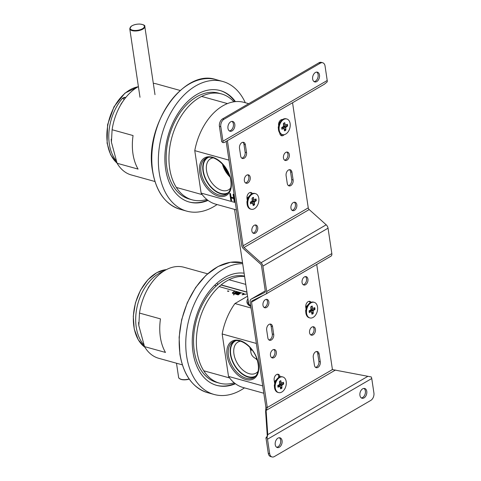 <?xml version="1.0" encoding="UTF-8"?>
<svg xmlns="http://www.w3.org/2000/svg" width="481" height="481" viewBox="0 0 481 481"><rect width="100%" height="100%" fill="white"/><g stroke="black" fill="none" stroke-linecap="round" stroke-linejoin="round"><path stroke-width="0.72" d="M233.874 101.816A54.948 36.213 105.5 0 0 221.494 93.927L218.699 93.152A54.948 36.213 105.5 0 0 180.086 112.716A54.948 36.213 105.5 0 0 166.877 167.725A54.948 36.213 105.5 0 0 189.328 199.05L192.123 199.825A54.948 36.213 105.5 0 0 206.8 199.441M221.494 93.927A54.948 36.213 105.5 0 0 182.882 113.486A54.948 36.213 105.5 0 0 169.673 168.5A54.948 36.213 105.5 0 0 192.123 199.825M125.697 97.607A2.002 1.221 -26.8 0 0 122.697 98.389L122.402 98.395A41.45 27.321 105.5 0 0 109.319 143.921A41.45 27.321 105.5 0 0 115.951 160.45M122.523 98.244L125.788 97.493M245.298 102.73A67.286 44.342 105.5 0 0 222.697 81.457A67.286 44.342 105.5 0 0 175.415 105.411A67.286 44.342 105.5 0 0 159.241 172.775A67.286 44.342 105.5 0 0 186.73 211.135A67.286 44.342 105.5 0 0 217.063 204.539M235.437 101.629A57.84 38.119 105.5 0 0 220.172 90.56A57.84 38.119 105.5 0 0 167.983 136.111A57.84 38.119 105.5 0 0 189.255 202.032A57.84 38.119 105.5 0 0 208.039 200.409M234.914 101.677A57.84 38.119 105.5 0 0 219.823 90.464M188.907 201.93A57.84 38.119 105.5 0 0 207.624 200.09M247.042 198.653A3.854 2.543 -74.5 0 1 247.481 197.895A3.854 2.543 -74.5 0 1 248.617 196.825A3.854 2.543 -74.5 0 1 248.827 196.711M278.661 123.485A3.854 2.543 -74.5 0 1 278.818 123.25A3.854 2.543 -74.5 0 1 279.948 122.174A3.854 2.543 -74.5 0 1 280.164 122.066M206.632 157.924A20.725 12.915 -120.2 0 0 204.696 177.248A20.725 12.915 -120.2 0 0 220.791 193.777A20.725 12.915 -120.2 0 0 227.405 193.602M208.213 157.479A20.244 12.614 -120.2 0 0 207.113 181.535A20.244 12.614 -120.2 0 0 228.577 192.448M223.515 165.199A17.352 10.816 -120.2 0 0 229.413 175.331M228.709 173.569A16.727 10.426 59.8 0 1 224.699 166.685M213.137 157.864A17.959 11.195 -120.2 0 0 210.522 158.766A17.959 11.195 -120.2 0 0 206.445 165.801A17.959 11.195 -120.2 0 0 213.468 184.794A17.959 11.195 -120.2 0 0 228.595 189.809A17.959 11.195 -120.2 0 0 230.67 187.981M223.406 165.079A17.352 10.816 -120.2 0 0 229.467 175.487M236.405 209.908L215.747 204.178A52.826 34.812 -74.5 0 1 201.112 193.079L194.769 150.637A52.826 34.812 -74.5 0 1 243.981 102.363L248.713 103.674M194.769 150.637L228.968 160.125M201.112 193.079L235.305 202.561M231.565 200.625L230.82 200.415L229.792 193.5L230.531 193.705L231.036 197.09L233.61 197.799L233.105 194.42L233.844 194.625L234.878 201.545L234.139 201.335L233.736 198.617L231.157 197.901L231.565 200.625M229.942 176.924A17.959 11.195 59.8 0 1 222.39 163.955M230.82 200.415L231.151 200.228L230.116 193.308M233.61 197.799L233.94 197.613L233.435 194.228M235.203 201.353L234.463 201.148L234.061 198.425L231.157 197.901M234.139 201.335L234.463 201.148M233.736 198.617L234.061 198.425M231.89 200.433L231.151 200.228M305.778 307.341A3.854 2.543 -74.5 0 1 306.217 306.583A3.854 2.543 -74.5 0 1 307.563 305.399M274.441 381.986A3.854 2.543 -74.5 0 1 274.879 381.235A3.854 2.543 -74.5 0 1 276.226 380.05M234.031 341.263A20.725 12.915 -120.2 0 0 230.393 354.359A20.725 12.915 -120.2 0 0 254.804 376.942M235.612 340.819A20.244 12.614 -120.2 0 0 230.742 354.455A20.244 12.614 -120.2 0 0 240.993 372.709A20.244 12.614 -120.2 0 0 255.976 375.787M240.536 341.197A17.959 11.195 -120.2 0 0 237.921 342.099A17.959 11.195 -120.2 0 0 237.283 363.257A17.959 11.195 -120.2 0 0 255.994 373.142A17.959 11.195 -120.2 0 0 258.069 371.314M250.914 348.539A17.352 10.816 -120.2 0 0 251.341 349.771L251.214 350.415A17.352 10.816 59.8 0 1 250.373 347.919M257.082 359.445A17.352 10.816 59.8 0 1 256.415 358.742L255.718 358.549A17.959 11.195 -120.2 0 0 257.341 360.257M251.214 350.415L250.751 350.288C250.637 354.034 252.291 356.788 255.718 358.549M248.647 303.589A20.725 8.724 -8.5 0 0 248.473 304.184M263.804 393.242L243.145 387.512A52.826 34.812 -74.5 0 1 228.511 376.413L222.168 333.976L256.367 343.458M247.547 296.206L234.944 303.541A52.826 34.812 105.5 0 0 222.168 333.976M228.511 376.413L262.71 385.9M234.944 303.541L251.07 308.008M249.789 347.294A17.959 11.195 -120.2 0 0 250.751 350.288M112.103 129.738L111.418 142.202L117.117 163.275L138.077 169.09A47.234 31.133 105.5 0 1 132.966 153.836A47.234 31.133 105.5 0 1 133.063 135.552L112.103 129.738A47.234 31.133 -74.5 0 1 123.725 100.216A47.234 31.133 -74.5 0 1 138.402 86.61M154.942 181.511L131.307 174.958A47.234 31.133 -74.5 0 1 117.117 163.275M153.307 83.297A47.234 31.133 -74.5 0 1 156.553 83.916L180.189 90.476M244.54 276.112A54.948 36.213 105.5 0 0 206.842 296.993A54.948 36.213 105.5 0 0 194.276 351.058A54.948 36.213 105.5 0 0 216.733 382.389L219.522 383.165A54.948 36.213 105.5 0 0 234.199 382.774M244.601 276.485A54.948 36.213 105.5 0 0 197.072 351.833A54.948 36.213 105.5 0 0 219.522 383.165M138.582 322.492L138.817 325.541L139.502 313.077A47.234 31.133 -74.5 0 1 151.124 283.549A47.234 31.133 -74.5 0 1 183.952 267.256L207.588 273.809M182.341 364.851L158.706 358.291A47.234 31.133 -74.5 0 1 144.516 346.615L165.476 352.429A47.234 31.133 105.5 0 1 160.468 318.891L139.502 313.077M138.817 325.541L144.516 346.615M228.728 291.27L227.892 291.035A47.042 31.006 105.5 0 0 227.675 291.197M227.862 290.861A47.234 31.133 105.5 0 0 227.483 291.143L228.511 291.432A47.234 31.133 105.5 0 1 228.89 291.149L227.892 291.035M236.177 292.063L236.009 292.015A47.042 31.006 105.5 0 0 234.259 293.272A82.786 75.048 166.7 0 0 233.958 293.344A127.321 113.907 -166.8 0 0 233.928 293.35M233.724 293.38A127.321 113.907 -166.8 0 0 233.586 293.398A617.129 481.006 -133.8 0 0 233.219 293.374A617.129 259.006 -110.9 0 0 233.002 293.236A189.7 41.132 -104.4 0 0 232.93 293.139L232.9 292.965A190.506 41.306 75.6 0 1 232.972 293.061L233.002 293.236M234.487 291.594L234.325 291.546A47.042 31.006 105.5 0 0 232.87 292.574A48.479 26.221 98.9 0 0 232.57 292.881A51.01 23.292 95.3 0 0 232.413 293.073A82.654 6.812 83.7 0 0 232.413 293.133M234.325 291.546L234.295 291.378A47.234 31.133 105.5 0 0 232.846 292.4A48.677 26.329 98.9 0 0 232.539 292.707A51.22 23.389 95.3 0 0 232.389 292.899A83.003 6.836 83.7 0 0 232.383 293.055A127.549 12.68 78.8 0 1 232.449 293.236A368.019 128.716 71.5 0 1 232.594 293.356L232.888 293.44A617.52 481.307 -133.8 0 1 233.261 293.458A127.549 114.111 -166.8 0 1 233.628 293.404A83.003 75.24 166.7 0 1 233.928 293.326L233.952 293.5A47.042 31.006 105.5 0 0 233.736 293.675M236.009 292.015L235.985 291.841A47.234 31.133 105.5 0 0 234.229 293.097A83.135 75.361 166.7 0 0 233.934 293.169L233.958 293.344M233.934 293.169A127.862 114.388 -166.8 0 0 233.562 293.224L233.586 293.398M233.562 293.224A619.781 483.068 -133.8 0 0 233.189 293.2L233.219 293.374M234.295 291.378L234.662 291.474A47.234 31.133 105.5 0 0 233.213 292.502A48.677 26.329 98.9 0 0 232.906 292.809A83.099 6.848 83.7 0 0 232.9 292.965M233.928 293.326A47.234 31.133 105.5 0 0 233.55 293.62L233.916 293.723A47.234 31.133 105.5 0 1 236.351 291.943L235.985 291.841M233.964 294.721L233.778 294.673A47.042 31.006 105.5 0 0 233.55 294.859M233.748 294.498A47.234 31.133 105.5 0 0 233.375 294.811L233.742 294.913A47.234 31.133 105.5 0 1 234.115 294.594L233.778 294.673M237.133 292.328L236.965 292.28A47.042 31.006 105.5 0 0 234.686 293.939M236.941 292.105A47.234 31.133 105.5 0 0 234.506 293.885L234.872 293.987A47.234 31.133 105.5 0 1 237.307 292.207L236.965 292.28M240.434 293.242L240.266 293.194A47.042 31.006 105.5 0 0 238.36 294.564A82.72 74.988 166.7 0 0 238.059 294.643A367.718 300.084 -139.5 0 0 238.035 294.643M237.969 294.637A367.718 300.084 -139.5 0 0 237.764 294.637L237.62 294.594A189.562 41.101 -104.4 0 0 237.548 294.498L237.524 294.324A190.368 41.276 75.6 0 1 237.596 294.42L237.62 294.594M239.255 292.917L239.093 292.869A47.042 31.006 105.5 0 0 237.259 294.18A55.97 47.823 131.2 0 0 237.037 294.276A82.708 74.97 166.7 0 0 237.013 294.282M236.754 294.324A189.562 164.4 -152.5 0 0 236.664 294.33L236.448 294.27A189.562 41.101 -104.4 0 0 236.375 294.174L236.351 293.999A190.368 41.276 75.6 0 1 236.418 294.095L236.448 294.27M238.083 292.592L237.915 292.544A47.042 31.006 105.5 0 0 236.087 293.855A52.748 21.855 93.7 0 0 235.858 294.186A82.582 6.806 83.7 0 0 235.858 294.198L235.828 294.011A82.93 6.83 83.7 0 0 235.828 294.174A368.019 128.716 71.5 0 1 235.973 294.294L236.261 294.372A368.019 300.33 -139.5 0 1 236.562 294.378A82.948 75.192 166.7 0 1 237.007 294.258L237.031 294.432A82.6 6.806 83.7 0 0 237.031 294.522M237.007 294.258A82.948 6.836 83.7 0 0 237.001 294.498A368.019 128.716 71.5 0 1 237.145 294.619L237.44 294.697A368.019 300.33 -139.5 0 1 237.734 294.703A82.93 75.174 166.7 0 1 238.029 294.625L238.059 294.799A47.042 31.006 105.5 0 0 237.987 294.853M240.266 293.194L240.241 293.025A47.234 31.133 105.5 0 0 238.335 294.39A83.069 75.301 166.7 0 0 238.035 294.468L238.059 294.643M239.093 292.869L239.43 292.797A47.234 31.133 105.5 0 0 237.602 294.107A56.205 19.769 91.5 0 0 237.524 294.246A83.051 6.842 83.7 0 0 237.524 294.324M239.063 292.695A47.234 31.133 105.5 0 0 237.235 294.005L237.259 294.18M237.915 292.544L238.257 292.472A47.234 31.133 105.5 0 0 236.43 293.783A56.205 19.769 91.5 0 0 236.351 293.921A83.051 6.842 83.7 0 0 236.351 293.999M237.891 292.37A47.234 31.133 105.5 0 0 236.063 293.681L236.087 293.855M236.063 293.681A52.964 21.946 93.7 0 0 235.828 294.011M238.029 294.625A47.234 31.133 105.5 0 0 237.806 294.799L238.173 294.901A47.234 31.133 105.5 0 1 240.608 293.127L240.241 293.025M219.186 286.58L244.071 293.65A47.042 31.006 105.5 0 0 242.49 294.727M246.915 292.009A47.042 31.006 105.5 0 0 246.675 292.129L221.001 285.011M217.334 283.994L218.206 284.235M214.7 285.335L216.39 285.804M244.047 293.476A47.234 31.133 105.5 0 0 242.117 294.799L247.198 293.891M217.31 283.82L218.356 284.115M221.152 284.884L246.651 291.961M242.689 263.72A67.286 44.342 105.5 0 0 186.64 356.108A67.286 44.342 105.5 0 0 214.129 394.474A67.286 44.342 105.5 0 0 244.462 387.878M244.107 273.19A57.84 38.119 105.5 0 0 194.703 322.036A57.84 38.119 105.5 0 0 216.654 385.371A57.84 38.119 105.5 0 0 235.437 383.742M216.306 385.269A57.84 38.119 105.5 0 0 235.023 383.429M163.233 271.5A41.45 27.321 105.5 0 0 137.764 304.088A41.45 27.321 105.5 0 0 143.693 344.649M267.514 439.219L269.673 453.655A5.784 3.812 105.5 0 0 272.036 456.95A5.784 3.812 105.5 0 0 274.356 456.565L370.779 400.42A5.784 3.812 105.5 0 0 373.911 392.959L371.753 378.523L267.514 439.219A3.854 2.405 59.8 0 0 267.015 437.644L267.761 434.614L266.107 410.425L267.28 407.515L251.533 302.164A1.93 1.202 59.8 0 1 251.96 300.884A1.93 1.202 59.8 0 1 252.008 300.859L265.734 294.138A3.854 2.405 59.8 0 0 265.831 294.089A3.854 2.405 59.8 0 0 266.684 291.528L262.891 266.119A3.854 2.405 -120.2 0 0 261.045 262.74L244.029 247.493A1.93 1.202 -120.2 0 1 243.109 245.797L227.399 140.674M316.72 264.46L332.431 369.582L371.254 376.948A3.854 2.405 59.8 0 1 371.753 378.523M265.921 294.029L330.886 256.205A3.854 2.405 59.8 0 0 330.982 256.151A3.854 2.405 59.8 0 0 331.836 253.595L328.042 228.186A3.854 2.405 -120.2 0 0 326.196 224.801L261.045 262.74M267.286 435.918L265.632 411.73L265.879 407.13L267.28 407.515L332.431 369.582M309.121 301.316A4.341 2.856 -74.5 0 1 310.083 302.796M316.612 351.473A4.341 2.856 -74.5 0 1 317.725 353.619L318.891 361.399A4.341 2.856 -74.5 0 1 315.536 367.346M312.921 326.743A4.341 2.856 -74.5 0 1 314.033 328.884A4.341 2.856 -74.5 0 1 310.678 334.83M305.423 276.581A4.341 2.856 -74.5 0 1 306.535 278.727A4.341 2.856 -74.5 0 1 303.18 284.668M270.027 324.08A4.341 2.856 -74.5 0 1 271.14 326.22L272.3 334A4.341 2.856 -74.5 0 1 268.951 339.947M277.525 374.236A4.341 2.856 -74.5 0 1 278.637 376.376L278.794 377.411M271.585 357.587A4.341 2.856 105.5 0 0 274.94 351.647A4.341 2.856 105.5 0 0 273.827 349.501M264.087 307.431A4.341 2.856 105.5 0 0 267.442 301.485A4.341 2.856 105.5 0 0 266.33 299.344M226.166 141.396L241.715 245.412A3.854 2.405 59.8 0 0 243.554 248.797L260.57 264.045A1.93 1.202 59.8 0 1 261.49 265.734L265.29 291.143A1.93 1.202 -120.2 0 1 264.863 292.424A1.93 1.202 -120.2 0 1 264.815 292.448L251.088 299.17A3.854 2.405 -120.2 0 0 250.992 299.218A3.854 2.405 -120.2 0 0 250.138 301.779L265.879 407.13M267.147 436.213L265.867 438.047L267.015 437.644M269.673 453.655L268.272 453.264L266.113 438.828A1.93 1.202 -120.2 0 0 265.867 438.047M364.027 397.901A5.063 3.337 105.5 0 0 366.817 392.791A5.063 3.337 105.5 0 0 364.7 388.486A5.063 3.337 105.5 0 0 360.137 392.472A5.063 3.337 105.5 0 0 361.995 398.238A5.063 3.337 105.5 0 0 364.027 397.901M279.329 447.216A5.063 3.337 105.5 0 0 282.125 442.105A5.063 3.337 105.5 0 0 280.008 437.8A5.063 3.337 105.5 0 0 275.439 441.786A5.063 3.337 105.5 0 0 277.303 447.552A5.063 3.337 105.5 0 0 279.329 447.216M307.966 317.129A4.341 2.856 105.5 0 0 308.303 317.358M311.063 302.296A4.341 2.856 105.5 0 0 309.854 301.371A4.341 2.856 105.5 0 0 306.806 302.916A4.341 2.856 105.5 0 0 305.766 307.263L306.054 309.187M314.424 365.199A4.341 2.856 105.5 0 0 316.197 367.676A4.341 2.856 105.5 0 0 319.246 366.131A4.341 2.856 105.5 0 0 320.286 361.79L319.125 354.004A4.341 2.856 105.5 0 0 317.352 351.533A4.341 2.856 105.5 0 0 314.303 353.078A4.341 2.856 105.5 0 0 313.263 357.419L314.424 365.199M313.077 334.872A4.341 2.856 105.5 0 0 315.428 329.269A4.341 2.856 105.5 0 0 313.654 326.797A4.341 2.856 105.5 0 0 309.74 330.213A4.341 2.856 105.5 0 0 311.339 335.161A4.341 2.856 105.5 0 0 313.077 334.872M305.579 284.71A4.341 2.856 105.5 0 0 307.93 279.112A4.341 2.856 105.5 0 0 306.156 276.641A4.341 2.856 105.5 0 0 302.242 280.056A4.341 2.856 105.5 0 0 303.842 284.999A4.341 2.856 105.5 0 0 305.579 284.71M267.839 337.806A4.341 2.856 105.5 0 0 269.607 340.277A4.341 2.856 105.5 0 0 272.655 338.732A4.341 2.856 105.5 0 0 273.701 334.391L272.535 326.605A4.341 2.856 105.5 0 0 270.767 324.134A4.341 2.856 105.5 0 0 267.719 325.679A4.341 2.856 105.5 0 0 266.672 330.02L267.839 337.806M280.044 376.839L280.032 376.767A4.341 2.856 105.5 0 0 278.258 374.29A4.341 2.856 105.5 0 0 275.21 375.835A4.341 2.856 105.5 0 0 274.17 380.176L274.717 383.832M273.99 357.63A4.341 2.856 105.5 0 0 276.334 352.032A4.341 2.856 105.5 0 0 274.567 349.561A4.341 2.856 105.5 0 0 270.653 352.976A4.341 2.856 105.5 0 0 272.246 357.918A4.341 2.856 105.5 0 0 273.99 357.63M266.492 307.473A4.341 2.856 105.5 0 0 268.843 301.876A4.341 2.856 105.5 0 0 267.069 299.398A4.341 2.856 105.5 0 0 263.155 302.82A4.341 2.856 105.5 0 0 264.748 307.762A4.341 2.856 105.5 0 0 266.492 307.473M361.333 397.931A5.063 3.337 105.5 0 0 362.632 397.516A5.063 3.337 105.5 0 0 365.362 392.941A5.063 3.337 105.5 0 0 363.973 388.407M276.635 447.246A5.063 3.337 105.5 0 0 277.934 446.831A5.063 3.337 105.5 0 0 280.663 442.255A5.063 3.337 105.5 0 0 279.275 437.722M268.272 453.264A5.784 3.812 105.5 0 0 270.635 456.565L272.036 456.95M267.322 435.828L267.761 434.614L367.815 376.358M265.632 411.73L266.107 410.425L335.443 370.051M292.55 102.742L308.261 207.864A1.93 1.202 -120.2 0 0 309.181 209.554L326.196 224.801M222.919 142.616L221.549 141.516A1.93 1.202 59.8 0 0 221.573 140.807L219.42 126.371A5.784 3.812 -74.5 0 1 222.553 118.909L318.975 62.764L320.37 63.149A5.784 3.812 -74.5 0 1 322.697 62.764A5.784 3.812 -74.5 0 1 325.06 66.065L327.212 80.501L222.974 141.192A3.854 2.405 -120.2 0 1 222.919 142.616L224.098 142.598L324.38 84.211L327.164 81.92A3.854 2.405 -120.2 0 0 327.212 80.501M288.366 185.564A4.341 2.856 105.5 0 0 291.72 179.617L290.56 171.837A4.341 2.856 105.5 0 0 289.448 169.697M280.874 135.408A4.341 2.856 105.5 0 0 282.497 134.602A8.099 5.339 -74.5 0 1 279.515 125.373A8.099 5.339 -74.5 0 1 286.826 118.993A8.099 5.339 -74.5 0 1 290.211 125.878A8.099 5.339 -74.5 0 1 285.744 134.061A8.099 5.339 -74.5 0 1 282.497 134.602L281.794 134.409A8.099 5.339 105.5 0 1 278.415 129.112A8.099 5.339 105.5 0 1 280.495 121.591A8.099 5.339 105.5 0 1 286.123 118.801L286.826 118.993M284.566 160.137A4.341 2.856 105.5 0 0 287.921 154.197A4.341 2.856 105.5 0 0 286.808 152.05M292.063 210.299A4.341 2.856 105.5 0 0 295.418 204.353A4.341 2.856 105.5 0 0 294.306 202.212M251.365 194.096A4.341 2.856 105.5 0 0 250.354 192.454M241.781 158.165A4.341 2.856 105.5 0 0 245.136 152.224L243.975 144.438A4.341 2.856 105.5 0 0 242.863 142.298M247.721 174.813A4.341 2.856 -74.5 0 1 248.833 176.954A4.341 2.856 -74.5 0 1 245.478 182.9M255.219 224.97A4.341 2.856 -74.5 0 1 256.331 227.116A4.341 2.856 -74.5 0 1 252.976 233.057M320.37 63.149L223.948 119.294A5.784 3.812 -74.5 0 0 220.815 126.762L222.974 141.192M315.398 72.499A5.063 3.337 -74.5 0 1 317.424 72.162A5.063 3.337 -74.5 0 1 319.288 77.928A5.063 3.337 -74.5 0 1 314.724 81.914A5.063 3.337 -74.5 0 1 312.608 77.615A5.063 3.337 -74.5 0 1 315.398 72.499M230.7 121.813A5.063 3.337 -74.5 0 1 232.732 121.477A5.063 3.337 -74.5 0 1 234.59 127.243A5.063 3.337 -74.5 0 1 230.026 131.229A5.063 3.337 -74.5 0 1 227.91 126.93A5.063 3.337 -74.5 0 1 230.7 121.813M286.093 175.637A4.341 2.856 -74.5 0 1 287.133 171.296A4.341 2.856 -74.5 0 1 290.187 169.751A4.341 2.856 -74.5 0 1 291.955 172.222L293.121 180.008A4.341 2.856 -74.5 0 1 292.075 184.349A4.341 2.856 -74.5 0 1 289.027 185.894A4.341 2.856 -74.5 0 1 287.259 183.423L286.093 175.637M278.595 125.481A4.341 2.856 -74.5 0 1 279.575 121.236A4.341 2.856 -74.5 0 1 282.527 119.559M284.223 134.656A4.341 2.856 -74.5 0 1 281.535 135.738A4.341 2.856 -74.5 0 1 279.762 133.261L279.708 132.924M285.804 152.399A4.341 2.856 -74.5 0 1 287.548 152.11A4.341 2.856 -74.5 0 1 289.321 154.581A4.341 2.856 -74.5 0 1 288.275 158.928A4.341 2.856 -74.5 0 1 285.227 160.468A4.341 2.856 -74.5 0 1 283.417 156.782A4.341 2.856 -74.5 0 1 285.804 152.399M293.302 202.555A4.341 2.856 -74.5 0 1 295.045 202.267A4.341 2.856 -74.5 0 1 296.819 204.744A4.341 2.856 -74.5 0 1 295.773 209.085A4.341 2.856 -74.5 0 1 292.725 210.63A4.341 2.856 -74.5 0 1 290.909 206.938A4.341 2.856 -74.5 0 1 293.302 202.555M247.318 200.499L247.006 198.4A4.341 2.856 -74.5 0 1 248.046 194.053A4.341 2.856 -74.5 0 1 251.094 192.514A4.341 2.856 -74.5 0 1 252.393 193.584M239.508 148.244A4.341 2.856 -74.5 0 1 240.548 143.897A4.341 2.856 -74.5 0 1 243.596 142.352A4.341 2.856 -74.5 0 1 245.37 144.829L246.531 152.609A4.341 2.856 -74.5 0 1 245.49 156.95A4.341 2.856 -74.5 0 1 242.442 158.496A4.341 2.856 -74.5 0 1 240.668 156.024L239.508 148.244M246.717 175.156A4.341 2.856 -74.5 0 1 248.455 174.868A4.341 2.856 -74.5 0 1 250.228 177.345A4.341 2.856 -74.5 0 1 249.188 181.686A4.341 2.856 -74.5 0 1 246.14 183.231A4.341 2.856 -74.5 0 1 244.324 179.545A4.341 2.856 -74.5 0 1 246.717 175.156M254.215 225.318A4.341 2.856 -74.5 0 1 255.952 225.03A4.341 2.856 -74.5 0 1 257.726 227.501A4.341 2.856 -74.5 0 1 256.686 231.842A4.341 2.856 -74.5 0 1 253.637 233.387A4.341 2.856 -74.5 0 1 251.822 229.702A4.341 2.856 -74.5 0 1 254.215 225.318M316.696 72.084A5.063 3.337 -74.5 0 1 317.893 77.543A5.063 3.337 -74.5 0 1 314.057 81.608M231.998 121.398A5.063 3.337 -74.5 0 1 233.195 126.858A5.063 3.337 -74.5 0 1 229.359 130.922M318.975 62.764A5.784 3.812 -74.5 0 1 321.296 62.38L322.697 62.764M282.888 376.978L282.191 376.785A8.099 5.339 105.5 0 0 276.563 379.581A8.099 5.339 105.5 0 0 274.477 387.097A8.099 5.339 105.5 0 0 277.862 392.394L278.559 392.586A8.099 5.339 -74.5 0 1 275.583 383.357A8.099 5.339 -74.5 0 1 282.888 376.978A8.099 5.339 -74.5 0 1 286.273 383.862A8.099 5.339 -74.5 0 1 281.812 392.045A8.099 5.339 -74.5 0 1 278.559 392.586M282.72 382.654A3.595 2.369 -74.5 0 1 282.912 384.235L283.646 384.048L281.812 385.353L279.281 384.65M280.495 388.125A3.595 2.369 105.5 0 0 281.577 387.415L281.95 388.089L281.812 385.353M281.95 388.089A4.239 2.796 105.5 0 1 280.603 388.87L280.086 386.49M277.964 385.419A3.595 2.369 105.5 0 0 278.24 386.952L280.068 386.496M278.24 386.952L278.072 387.295A4.239 2.796 105.5 0 1 277.802 385.515L279.563 384.487L279.497 381.475A4.239 2.796 105.5 0 1 280.844 380.693L281.313 383.086M283.646 384.048A4.239 2.796 105.5 0 0 283.375 382.269L281.481 383.135M280.844 380.693L280.651 381.217A3.595 2.369 105.5 0 0 280.231 381.343A3.595 2.369 105.5 0 0 279.545 381.776M279.768 383.982L282.912 384.235M279.593 384.439L281.884 385.077M281.83 385.467L279.154 384.728M281.595 385.756L278.746 384.962M281.577 387.415L280.261 386.58M279.726 386.237L278.222 385.269M281.583 383.285L279.689 382.762L281.595 383.291M279.671 382.605L281.193 383.026M279.828 386.273L278.006 385.768L279.846 386.273M314.225 302.333L313.522 302.134A8.099 5.339 105.5 0 0 307.9 304.93A8.099 5.339 105.5 0 0 305.814 312.452A8.099 5.339 105.5 0 0 309.199 317.743L309.896 317.935A8.099 5.339 -74.5 0 1 306.914 308.706A8.099 5.339 -74.5 0 1 314.225 302.333A8.099 5.339 -74.5 0 1 317.61 309.211A8.099 5.339 -74.5 0 1 313.143 317.4A8.099 5.339 -74.5 0 1 309.896 317.935M314.057 308.002A3.595 2.369 -74.5 0 1 314.243 309.59L314.977 309.403L313.149 310.708L310.618 310.005M311.832 313.48A3.595 2.369 105.5 0 0 312.915 312.764L313.281 313.444L313.149 310.708M313.281 313.444A4.239 2.796 105.5 0 1 311.941 314.225L311.514 311.832M309.301 310.774A3.595 2.369 105.5 0 0 309.578 312.307L311.303 311.784M309.578 312.307L309.403 312.65A4.239 2.796 105.5 0 1 309.139 310.864L310.9 309.842L310.834 306.824A4.239 2.796 105.5 0 1 312.175 306.042L312.65 308.441M314.977 309.403A4.239 2.796 105.5 0 0 314.712 307.618L312.818 308.483M312.175 306.042L311.983 306.565A3.595 2.369 105.5 0 0 311.562 306.698A3.595 2.369 105.5 0 0 310.882 307.125M311.105 309.337L314.243 309.59M310.93 309.794L313.221 310.425M313.161 310.822L310.492 310.077M312.933 311.105L310.083 310.317M312.915 312.764L311.598 311.935M311.063 311.592L309.56 310.624M311.003 307.96L312.53 308.381M255.489 193.645L254.792 193.446A8.099 5.339 105.5 0 0 249.164 196.242A8.099 5.339 105.5 0 0 247.078 203.764A8.099 5.339 105.5 0 0 250.463 209.055L251.16 209.247A8.099 5.339 -74.5 0 1 248.184 200.018A8.099 5.339 -74.5 0 1 255.489 193.645A8.099 5.339 -74.5 0 1 258.874 200.523A8.099 5.339 -74.5 0 1 254.407 208.712A8.099 5.339 -74.5 0 1 251.16 209.247M255.321 199.314A3.595 2.369 -74.5 0 1 255.507 200.896L256.241 200.715L254.413 202.02L251.882 201.317M253.096 204.792A3.595 2.369 105.5 0 0 254.178 204.076L254.545 204.756L254.413 202.02M254.545 204.756A4.239 2.796 105.5 0 1 253.204 205.537L252.573 203.132M250.565 202.086A3.595 2.369 105.5 0 0 250.841 203.619L252.567 203.12M250.841 203.619L250.667 203.956A4.239 2.796 105.5 0 1 250.403 202.176L252.164 201.154L252.098 198.136A4.239 2.796 105.5 0 1 253.439 197.354L253.914 199.753M256.241 200.715A4.239 2.796 105.5 0 0 255.976 198.93L254.082 199.795M253.439 197.354L253.253 197.877A3.595 2.369 105.5 0 0 252.826 198.01A3.595 2.369 105.5 0 0 252.146 198.437M252.369 200.649L255.507 200.896M252.194 201.1L254.485 201.737M254.425 202.134L251.755 201.389M254.196 202.417L251.347 201.629M254.178 204.076L252.862 203.247M252.327 202.904L250.823 201.936M252.266 199.272L253.794 199.693M286.652 124.669A3.595 2.369 -74.5 0 1 286.844 126.25L287.578 126.064L285.75 127.369L283.219 126.665M284.427 130.141A3.595 2.369 105.5 0 0 285.51 129.425L285.882 130.104L285.75 127.369M285.882 130.104A4.239 2.796 105.5 0 1 284.542 130.886L283.91 128.481M281.902 127.435A3.595 2.369 105.5 0 0 282.179 128.968L284.006 128.511M282.179 128.968L282.004 129.311A4.239 2.796 105.5 0 1 281.74 127.531L283.501 126.503L283.435 123.491A4.239 2.796 105.5 0 1 284.776 122.709L285.251 125.102M287.578 126.064A4.239 2.796 105.5 0 0 287.313 124.284L285.419 125.15M284.776 122.709L284.584 123.226A3.595 2.369 105.5 0 0 284.163 123.358A3.595 2.369 105.5 0 0 283.483 123.791M283.706 125.998L286.844 126.25M283.531 126.455L285.822 127.092M285.762 127.483L283.093 126.743M285.534 127.772L282.684 126.978M285.51 129.425L284.199 128.595M283.664 128.253L282.155 127.285M283.604 124.621L285.125 125.042M142.472 28.734A7.233 3.042 171.5 0 1 130.381 29.016A7.233 3.042 171.5 0 1 138.847 24.086A7.233 3.042 171.5 0 1 142.472 28.734M142.803 29.155A7.618 3.205 171.5 0 1 134.74 30.982A7.618 3.205 171.5 0 1 129.756 28.752L131.319 26.178C133.568 24.741 136.363 24.038 139.7 24.05C143.506 24.549 145.214 25.367 144.817 26.497A7.618 3.205 171.5 0 1 142.803 29.155M117.027 163.059A41.45 27.321 -74.5 0 1 107.389 143.386A41.45 27.321 -74.5 0 1 138.101 86.772M122.697 98.389A2.892 1.275 -138.9 0 0 124.363 99.339M152.669 170.953A67.286 44.342 -74.5 0 1 168.843 103.589A67.286 44.342 -74.5 0 1 216.125 79.636C183.592 68.098 143.885 125.397 152.489 170.809C156.054 191.654 165.278 204.491 180.165 209.313A67.286 44.342 -74.5 0 1 152.669 170.953M218.837 194.913A20.725 12.915 59.8 0 1 202.423 177.537A20.725 12.915 59.8 0 1 205.634 158.411C213.023 152.94 229.311 166.636 230.826 180.826C231.367 184.674 231.03 187.897 229.804 190.494L229.022 191.859L226.491 194.234A20.725 12.915 59.8 0 1 218.837 194.913M231.127 181.06A21.693 13.516 59.8 0 1 210.065 191.372A21.693 13.516 59.8 0 1 205.032 157.672A21.693 13.516 59.8 0 1 231.127 181.06M253.89 377.573A20.725 12.915 59.8 0 1 238.678 373.965A20.725 12.915 59.8 0 1 228.439 355.495A20.725 12.915 59.8 0 1 233.032 341.75C239.394 337.229 252.976 346.458 256.962 359.091C259.65 368.181 258.628 374.338 253.89 377.573M227.086 355.681A21.693 13.516 59.8 0 1 248.148 345.37A21.693 13.516 59.8 0 1 253.186 379.07A21.693 13.516 59.8 0 1 227.086 355.681M250.848 306.547A21.693 9.133 171.5 0 1 247.931 298.773M250.799 306.235L248.028 303.006A20.725 8.724 171.5 0 1 248.262 300.998M180.068 354.287A67.286 44.342 -74.5 0 1 195.833 287.524A67.286 44.342 -74.5 0 1 242.538 262.716L230.429 262.277L218.001 266.528L206.133 275.138L195.653 287.482L187.295 302.693L181.656 319.685L179.124 337.253L179.888 354.148C183.453 374.994 192.683 387.824 207.564 392.652A67.286 44.342 -74.5 0 1 180.068 354.287M166.408 269.625A41.45 27.321 105.5 0 0 135.57 302.856A41.45 27.321 105.5 0 0 144.883 347.228M189.261 379.13L186.905 379.671L181.974 379.695L179.16 378.451L178.613 377.405A7.714 3.247 -8.5 0 0 189.129 378.944M179.906 378.872A7.329 3.084 -8.5 0 0 189.237 379.094M331.836 253.595L266.684 291.528M328.042 228.186L262.891 266.119M250.992 299.218L265.253 290.915L251.088 299.17M263.095 295.43L251.533 302.164M280.032 376.767L278.637 376.376M273.701 334.391L272.3 334M272.535 326.605L271.14 326.22M320.286 361.79L318.891 361.399M319.125 354.004L317.725 353.619M220.815 126.762L219.42 126.371M223.948 119.294L222.553 118.909M308.261 207.864L243.109 245.797M309.181 209.554L244.029 247.493M245.37 144.829L243.975 144.438M246.531 152.609L245.136 152.224M291.955 172.222L290.56 171.837M293.121 180.008L291.72 179.617M274.567 382.84A3.854 2.543 -74.5 0 1 275.3 381.349L276.563 379.581M281.746 385.522L279.064 384.782M305.904 308.189A3.854 2.543 -74.5 0 1 306.637 306.704L307.9 304.93M313.077 310.876L310.401 310.131M247.168 199.501A3.854 2.543 -74.5 0 1 247.901 198.016L249.164 196.242M254.341 202.182L251.665 201.443M278.541 124.741A3.854 2.543 -74.5 0 1 279.239 123.364L280.495 121.591M285.678 127.537L283.002 126.792M129.756 28.752L139.989 97.252M144.817 26.497L155.002 94.667M138.233 86.7L124.97 93.098L114.009 106.734L107.594 124.687L107.089 143.152L110.612 154.75L117.069 163.161M180.165 209.313L186.73 211.135M216.125 79.636L222.697 81.457M234.572 209.397L248.809 304.653M111.177 139.153L111.418 142.202M120.863 104.239L123.725 100.216M176.719 187.548L202.218 194.625M201.966 96.513L227.465 103.583M148.262 287.578L151.124 283.549M204.118 370.887L229.623 377.958M229.365 279.852L245.779 284.403M207.564 392.652L214.129 394.474M166.438 269.607L156.902 272.589L147.944 279.701L140.518 290.163L135.444 302.826L133.273 316.288L134.247 329.076L138.263 339.79L144.901 347.258M178.613 377.405L176.497 363.227M330.982 256.151L265.831 294.089M332.762 369.624L332.076 369.486M324.38 84.211L224.098 142.598M274.308 384.932L274.477 387.097M279.395 381.932L280.231 381.343M278.265 386.995L278.006 385.281M279.671 382.642L281.265 383.086M305.645 310.281L305.814 312.452M310.732 307.281L311.562 306.698M309.602 312.343L309.343 310.63M311.009 307.996L312.602 308.435M246.909 201.593L247.078 203.764M251.996 198.593L252.826 198.01M250.866 203.655L250.607 201.942M252.272 199.308L253.866 199.747M278.246 126.948L278.415 129.112M283.333 123.948L284.163 123.358M282.203 129.004L281.944 127.297M283.61 124.657L285.203 125.096"/></g></svg>
